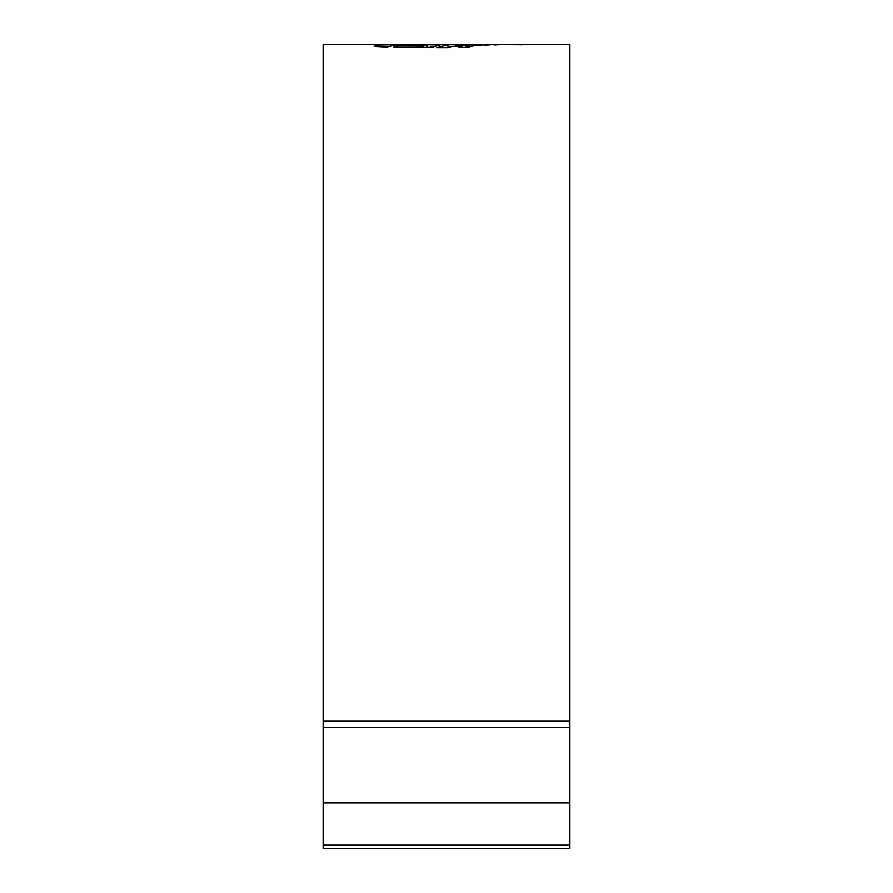 <?xml version="1.0" encoding="UTF-8"?>
<svg xmlns="http://www.w3.org/2000/svg" width="893" height="893" viewBox="0 0 893 893"><rect width="100%" height="100%" fill="white"/><g stroke="black" fill="none" stroke-linecap="round" stroke-linejoin="round"><path stroke-width="1.34" d="M499.834 44.65L569.879 44.65L569.879 848.35L323.121 848.35L323.121 44.65L381.211 44.683L374.089 46.257M427.077 47.575L427.077 45.119L423.382 46.168L397.965 45.777L393.724 47.139L426.452 47.586L433.027 46.949L440.26 44.963L416.663 44.65L499.555 44.65M494.13 45.007L500.136 44.65M494.13 44.683L498.607 44.683M485.558 44.728L478.704 45.309L485.558 44.728M491.82 44.695L484.944 45.219L491.82 44.695M451.981 46.324L448.197 47.619L436.956 47.63L447.94 44.728L458.868 44.75L455.664 45.297L479.362 44.762L465.141 47.474L458.89 47.541L462.552 46.302L451.981 46.324M427.077 45.119L397.385 44.65L386.825 46.983L374.234 46.38M416.663 44.65L405.846 44.884M381.211 44.974L395.666 44.739M522.137 44.717L509.803 44.65L522.137 44.773M381.211 46.849L381.211 44.683M397.965 47.229L397.965 45.777M423.382 47.575L423.382 46.168M435.773 46.068L435.773 44.683M447.94 47.619L447.94 44.728M455.664 46.324L455.664 45.297M466.135 47.452L466.135 45.297M469.26 47.195L469.26 44.762M462.552 47.508L462.552 46.302M521.825 44.65L518.096 44.65M569.879 721.209L323.121 721.209M569.879 845.146L323.121 845.146M569.879 802.907L323.121 802.907M569.879 727.494L323.121 727.494"/></g></svg>
